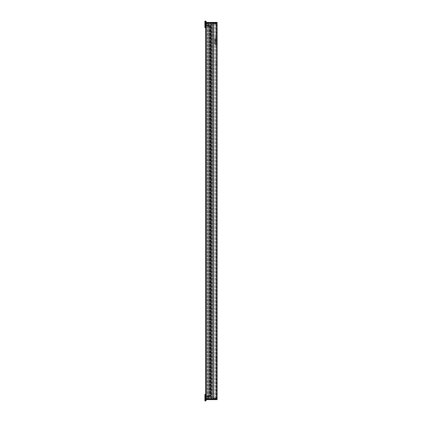 <?xml version="1.0" encoding="UTF-8"?>
<svg xmlns="http://www.w3.org/2000/svg" width="422" height="422" viewBox="0 0 422 422"><rect width="100%" height="100%" fill="white"/><g stroke="black" fill="none" stroke-linecap="round" stroke-linejoin="round"><path stroke-width="0.32" stroke-dasharray="2.11 1.58" d="M216.992 399.629L206.179 399.629L216.992 399.534L216.992 399.043L206.179 399.043L216.992 399.043L217.087 22.466L217.087 22.957L216.275 22.957L216.924 22.957L216.275 22.957L216.275 36.867L216.275 22.957L217.087 22.957L206.179 22.957L216.992 22.957L216.439 22.957L216.439 36.566L216.439 22.957L217.087 22.957L217.087 36.719L216.275 36.867L216.275 36.471L216.275 36.867L217.087 36.719L216.439 36.566L217.087 36.529L217.087 22.957L217.087 399.043L217.087 45.012L216.275 44.864L216.275 45.259L216.275 44.864L217.087 45.012L217.087 399.043L217.087 45.201L216.439 45.165L217.087 45.201L217.087 399.043L216.539 399.043L217.087 399.043L217.087 22.957L217.087 399.043L216.275 399.043L216.924 399.043L216.275 399.043L216.47 22.957L216.275 399.043L217.087 399.043L216.275 399.043L217.087 399.043L217.087 399.534M216.439 399.043L216.439 45.165L216.439 399.043M216.275 43.561L216.275 37.611L216.275 43.561M215.784 40.865L215.784 37.611L215.784 40.865M216.439 359.075L216.439 357.608L216.439 359.075L215.784 359.075L215.784 357.608L215.784 359.075M216.439 62.925L216.439 64.392L216.439 62.925L215.784 62.925L215.784 64.392L215.784 62.925M216.987 358.03L216.987 63.97L216.987 358.03M205.693 394.406L206.068 394.406L205.693 394.406L205.693 396.406L206.068 396.406L205.693 396.406L205.693 398.31L205.693 394.406L205.693 399.043L205.693 22.957L205.983 22.957L205.693 22.957L205.693 27.594L206.068 27.594L205.398 27.615L205.398 24.26L205.398 27.615L206.068 27.615L206.068 25.594L206.068 27.615L205.398 27.615L205.398 25.758L205.693 25.758L205.693 21.1L205.398 21.1L205.398 27.615L204.913 27.615L204.913 25.758L205.398 25.758L205.398 21.1L204.913 21.1L204.913 25.758M206.084 21.2L206.084 22.466M205.983 400.9L205.693 400.8L205.788 22.957L210.188 22.957L205.693 22.957L205.693 399.043L205.693 22.957L205.693 399.043L205.693 396.437L209.534 396.437L205.693 396.437L205.693 400.8L205.693 399.043L210.188 399.043L205.788 399.043L209.534 399.043L209.534 22.957L209.534 399.043L209.534 22.957L209.534 399.043L209.534 396.437L209.534 399.043L208.067 399.043L208.067 22.957L208.067 399.043L208.067 22.957L208.067 399.043L208.067 396.437L209.439 396.437L208.067 396.437L208.067 399.043L208.621 399.043L208.067 399.043L208.067 396.437L208.067 399.043L209.534 399.043L209.534 396.437L209.534 399.043L205.693 399.043L205.983 399.043L205.983 21.2L205.693 21.2L205.693 25.563L205.693 24.26L205.693 25.563L209.534 25.563L205.693 25.563L205.788 21.1L205.788 399.043L206.084 400.8M210.283 22.957L210.974 22.957L210.283 22.957L210.188 399.043L210.974 399.043L210.283 399.043L210.283 22.957M210.974 22.957L211.686 22.957L210.974 22.957L210.974 399.043L211.686 399.043L210.974 399.043L210.974 22.957M211.148 22.957L212.044 22.957L211.148 22.957L211.063 399.043L212.044 399.043L211.148 399.043L211.148 22.957M212.139 22.957L212.952 22.957L212.139 22.957L212.044 399.043L212.952 399.043L212.139 399.043L212.139 22.957M213.052 22.957L213.342 22.957L213.052 22.957L212.952 399.043L213.342 399.043L213.052 399.043L213.052 22.957M213.442 22.957L215.784 22.957L213.342 22.957L214.323 22.957L213.442 22.957L213.342 399.043L215.784 399.043L213.342 399.043L214.323 399.043L213.442 399.043L213.442 22.957M216.892 399.043L216.47 399.043L216.892 399.043L216.892 22.957L216.892 399.043M215.784 399.043L215.784 22.957L215.784 399.043L213.342 399.043L213.342 22.957L213.342 399.043L213.342 22.957L213.342 399.043L213.342 22.957L213.342 399.043L213.342 22.957L213.342 399.043L215.784 399.043L215.769 398.162L215.784 399.043M211.063 399.043L211.063 22.957L211.063 399.043M210.188 399.043L210.188 22.957L210.188 399.043M212.044 22.957L212.044 399.043L212.044 22.957M212.952 22.957L212.952 399.043L212.952 22.957M214.323 399.043L214.323 22.957L214.323 399.043M214.809 40.211L214.809 43.128L214.809 40.211M214.877 41.504L214.877 38.666L214.877 41.504M214.809 39.921L214.809 44.12L214.809 39.921M217.024 41.504L217.024 38.666L217.024 41.504M217.087 40.211L217.087 43.128L217.087 40.211M216.275 37.025L216.275 44.706L216.338 36.957L216.338 44.774L216.338 36.957L216.439 44.774L216.439 36.957L217.087 37.611L217.087 43.983M216.275 39.921L216.275 44.12L216.275 39.921M215.558 39.731L215.558 44.774L215.558 39.731M215.626 39.752L215.626 44.706L215.626 39.752M215.626 39.921L215.626 44.12L215.626 39.921M215.626 40.322L215.626 42.738L215.626 40.322M216.275 42.659L216.275 38.993L216.275 42.659M205.693 24.26L205.693 25.594L206.068 25.594L205.693 25.594L205.693 23.854L205.757 24.26L205.398 24.26L205.398 23.69L205.398 24.829L205.693 24.26M205.757 25.563L206.896 25.563L205.757 25.563L205.757 23.753L205.757 25.563M207.745 25.563L206.896 25.563L206.896 24.26L206.896 25.563L208.721 25.563L208.136 27.187L207.745 27.187L208.136 27.187L208.721 25.563L207.745 25.563L207.745 27.187L208.067 27.187L207.745 27.187L207.745 23.236L207.745 25.563M208.621 25.563L208.067 27.187L208.721 25.563L208.067 27.187L208.653 25.563L208.658 23.753L208.658 25.552L208.067 27.187L208.721 25.563L208.721 22.957L208.721 25.563L208.067 25.563L208.621 25.563L208.621 22.957L208.167 22.957L208.721 22.957L208.621 25.563M208.067 25.563L209.534 25.563L208.067 25.563L208.167 22.957L208.067 25.563M207.745 24.26L207.809 27.187L207.809 23.753L207.809 24.26L208.721 24.26L208.721 23.69L208.721 24.26L207.745 24.26M206.896 24.26L206.896 23.69L206.896 24.26M206.896 25.563L206.896 23.748L206.896 25.563M206.896 23.236L206.896 23.748L206.896 23.236L207.745 23.236M206.896 25.236L207.745 25.236L206.896 25.236M207.745 23.748L206.896 23.748L207.745 23.748M210.251 23.284L209.581 23.284L210.251 23.284M210.9 23.284L209.681 23.184L210.9 23.284M210.251 22.825L211.475 22.825L210.251 22.825L210.251 22.371L211.928 22.371L209.228 22.371L210.251 22.371L210.251 22.825M214.482 23.284L209.924 23.284L214.482 23.284M209.37 23.284L209.924 23.284L209.275 22.957L215.136 22.957L209.37 23.284M209.275 22.957L215.136 22.957L209.275 22.957M209.534 25.563L209.439 22.957L209.534 25.563M209.439 22.957L205.693 22.957L209.439 22.957L209.439 399.043L209.439 22.957M217.087 22.957L217.087 23.838L216.518 23.838L216.275 22.957L216.386 23.933L217.087 23.933L216.291 23.838L217.087 23.838L217.087 22.957L217.087 23.933M215.289 22.957L213.342 22.957L215.289 22.957L215.468 23.933L215.289 22.957L215.078 23.838L215.289 22.957M216.992 22.466L206.179 22.371L216.992 22.466M215.399 23.933L213.458 23.933L215.769 23.838L213.553 23.838L213.537 22.957L213.49 23.933L213.379 22.957L213.49 23.933L215.674 23.933L215.784 22.957L215.674 23.933L215.626 22.957L215.61 23.838L215.304 23.838L215.674 23.933L213.521 23.933L215.399 23.933M213.521 23.933L213.342 22.957L213.521 23.933M216.291 23.838L216.275 22.957L216.291 23.838M205.693 25.594L206.068 25.594L206.068 27.594L206.068 25.594L205.693 25.594L205.693 27.594L205.693 25.594M205.693 27.615L206.068 27.615L205.693 27.594M204.913 24.26L204.913 23.247L204.913 24.26M205.35 24.26L205.35 23.69L205.35 24.26M205.757 396.437L206.896 396.437L205.757 396.437L205.757 398.247L205.757 396.437M207.745 396.437L206.896 396.437L206.896 397.74L206.896 396.437L208.721 396.437L208.136 394.813L207.745 394.813L208.136 394.813L208.721 396.437L207.745 396.437L207.745 394.813L208.067 394.813L207.745 394.813L207.745 398.764L207.745 396.437M208.621 396.437L208.067 394.813L208.721 396.437L208.067 394.813L208.653 396.437L208.658 398.247L208.658 396.448L208.067 394.813L208.721 396.437L208.721 399.043L208.721 396.437L208.167 396.437L208.621 396.437L208.621 399.043L208.621 396.437M207.745 397.74L207.809 394.813L207.809 398.247L207.809 397.74L208.721 397.74L208.721 398.31L208.721 397.74L207.745 397.74M206.896 397.74L206.896 398.31L206.896 397.74M206.896 396.437L206.896 398.252L206.896 396.437M206.896 398.764L206.896 398.252L206.896 398.764L207.745 398.764M206.896 396.764L207.745 396.764L206.896 396.764M207.745 398.252L206.896 398.252L207.745 398.252M210.251 398.716L209.581 398.716L210.251 398.716M210.9 398.716L209.681 398.816L210.9 398.716M210.251 399.175L211.475 399.175L210.251 399.175L210.251 399.629L211.928 399.629L209.228 399.629L210.251 399.629L210.251 399.175M214.482 398.716L209.924 398.716L214.482 398.716M209.37 398.716L209.924 398.716L209.275 399.043L215.136 399.043L209.37 398.716M209.275 399.043L215.136 399.043L209.275 399.043M217.087 398.162L217.087 399.043L217.087 398.067L217.087 399.043L217.087 398.067L216.291 398.162L217.087 398.162M215.304 398.162L215.289 399.043L215.078 398.162L215.289 399.043L215.399 398.067L213.458 398.067L215.542 398.162L213.553 398.162L213.537 399.043L213.49 398.067L213.379 399.043L213.49 398.067L215.674 398.067L215.626 399.043L215.61 398.162L215.304 398.162M215.61 398.067L213.521 398.067L215.61 398.067M213.521 398.067L213.342 399.043L213.521 398.067M216.291 398.162L216.275 399.043L216.291 398.162M204.913 396.242L204.913 400.9L205.398 400.9L205.398 396.242L204.913 396.242L204.913 394.385L205.398 394.385L205.398 400.9L205.693 400.9L205.398 394.385L205.398 397.74L205.398 394.385L206.068 394.385L205.398 394.385L206.068 394.385L206.068 396.406L206.068 394.385L205.693 394.385M205.398 397.74L205.398 398.31L205.398 397.171L205.693 397.74L205.398 397.74M205.693 396.406L206.068 396.406L206.068 394.385L206.068 396.406L205.693 396.406M204.913 397.74L204.913 398.753L204.913 397.74M205.35 397.74L205.35 398.31L205.35 397.74M206.522 396.221L210.868 396.221L206.506 396.221L210.868 396.221L206.522 396.221L206.522 25.779L206.063 25.779L206.522 25.779L206.506 396.221L206.506 25.779L207.587 25.779L206.506 25.779L206.522 396.221M206.02 25.779L206.02 396.221L206.02 25.779M207.888 25.779L209.439 25.779L207.888 25.779L207.888 396.221M208.067 25.779L208.067 396.221L208.067 25.779L208.067 396.221L208.067 25.779L210.868 25.779L207.645 25.779L207.645 396.221L207.582 25.779L210.868 25.779L208.067 25.779M216.539 399.043L216.539 45.149L216.539 399.043M216.539 36.577L216.539 22.957L216.539 36.577M216.987 63.347L216.987 45.212L216.987 63.347M216.987 399.043L216.987 358.653L216.987 399.043M216.924 44.948L216.924 399.043L216.924 44.948M216.924 36.783L216.924 22.957L216.924 36.783M216.47 399.043L216.47 22.957L216.47 399.043M215.589 22.957L215.589 399.043L215.589 22.957M208.231 399.043L208.231 22.957L208.231 399.043M210.087 399.043L210.087 22.957L210.087 399.043M211.944 399.043L211.944 22.957L211.944 399.043M211.179 399.043L211.179 22.957L211.179 399.043M210.879 399.043L210.879 22.957L210.879 399.043M212.857 399.043L212.857 22.957L212.857 399.043M213.247 399.043L213.247 22.957L213.247 399.043M214.223 22.957L214.223 399.043L214.223 22.957M215.299 41.504L215.299 38.666L215.299 41.504M216.602 41.504L216.602 38.666L216.602 41.504M215.463 39.731L215.463 44.774L215.463 39.731M206.833 25.563L206.833 23.753L206.833 25.563M205.757 24.26L206.833 24.26L205.757 24.26M208.167 22.957L208.167 25.563L208.167 22.957M210.9 23.184L211.475 23.184L210.9 23.184L210.9 22.371L210.9 23.184M209.924 23.284L209.924 22.957L209.924 23.284M215.078 23.933L215.062 22.957L215.078 23.933M215.542 23.933L215.558 22.957L215.542 23.933M215.452 22.957L215.468 23.838L215.452 22.957M217.087 23.838L216.518 23.933L217.087 23.838M216.502 22.957L216.518 23.838L216.502 22.957M206.833 396.437L206.833 398.247L206.833 396.437M205.757 397.74L206.833 397.74L205.757 397.74M208.167 399.043L208.167 396.437L208.167 399.043M210.9 398.816L211.475 398.816L210.9 398.816L210.9 399.629L210.9 398.816M209.924 398.716L209.924 399.043L209.924 398.716M209.439 399.043L209.439 396.437L209.439 399.043M215.078 398.067L215.062 399.043L215.078 398.067M215.542 398.067L215.558 399.043L215.542 398.067M215.452 399.043L215.468 398.162L215.452 399.043M216.502 399.043L216.518 398.162L216.502 399.043M206.458 25.779L206.458 396.221L206.458 25.779M206.063 25.779L206.063 396.221L206.063 25.779M207.587 25.779L207.587 396.221L207.587 25.779M207.935 25.779L207.935 396.221M209.027 25.779L209.027 396.221L209.027 25.779M209.27 25.779L209.27 396.221L209.27 25.779M209.407 25.779L209.407 396.221L209.407 25.779M209.386 25.779L209.386 396.221L209.386 25.779M208.13 25.779L208.13 396.221L208.115 25.779M210.04 25.779L210.04 396.221L210.04 25.779M210.087 25.779L210.087 396.221L210.087 25.779M210.225 25.779L210.225 396.221L210.225 25.779M210.457 25.779L210.457 396.221L210.457 25.779M210.805 25.779L210.805 396.221L210.805 25.779M210.562 25.779L210.562 396.221L210.562 25.779M210.467 25.779L210.467 396.221L210.467 25.779M210.388 25.779L210.388 396.221L210.388 25.779M210.008 25.779L210.008 396.221L210.008 25.779M206.58 25.779L206.58 396.221L206.564 25.779M207.582 25.779L207.582 396.221L207.582 25.779M207.972 25.779L207.972 396.221M207.856 25.779L207.856 396.221M215.784 357.608L216.439 357.608M216.439 64.392L215.784 64.392M211.686 22.957L211.686 399.043L211.686 22.957M215.626 38.993L214.809 38.602M215.626 42.738L214.809 43.128M216.275 42.738L217.087 43.128M216.275 38.993L217.087 38.602M216.275 44.706L217.087 44.12M215.626 37.025L214.809 37.611M215.626 44.706L214.809 44.12M208.721 23.69L207.745 23.69M205.757 23.753L206.896 23.69M209.228 22.371L209.581 23.284M211.928 22.371L211.57 23.284M205.693 23.854L205.398 23.854M205.398 23.69L204.913 23.247M205.398 24.829L204.913 25.267M206.896 398.31L205.693 398.31M208.721 398.31L207.745 398.31M209.228 399.629L209.581 398.716M211.928 399.629L211.57 398.716M205.693 398.146L205.398 398.146M205.398 397.171L204.913 396.733M205.398 398.31L204.913 398.753M209.439 396.221L209.439 25.779L209.439 396.221M210.868 396.221L210.868 25.779L210.868 396.221"/><path stroke-width="0.63" d="M206.084 399.629L206.084 400.8L205.788 400.9L205.693 22.957L206.084 22.957L205.983 399.043L205.693 399.043L206.084 399.043L206.084 21.2M205.693 27.594L205.693 394.406M206.084 22.466L216.992 22.371L216.992 399.534L206.179 399.534L206.179 22.957L217.087 22.957L206.179 22.957L206.179 22.466L217.087 22.466L217.087 399.043L206.084 399.043L217.087 399.043L217.087 399.534M217.087 43.983L217.087 37.611M205.788 22.957L205.788 21.1L205.788 22.957M217.087 23.933L217.087 22.957M204.913 25.758L204.913 21.1L205.398 21.1L205.398 25.758L204.913 25.758L204.913 27.615L205.398 27.615L205.398 21.1L205.693 21.1L205.693 25.758L205.398 25.758L205.398 27.615L205.693 27.615M206.084 399.043L205.983 400.9L206.084 399.043M206.179 399.629L216.992 399.629M206.084 400.8L205.693 400.8L205.983 400.9M205.398 400.9L205.398 396.242L205.693 396.242L205.693 400.9L204.913 400.9L204.913 396.242L205.398 396.242L205.398 394.385L205.398 400.9M205.693 394.385L204.913 394.385L204.913 396.242"/></g></svg>
